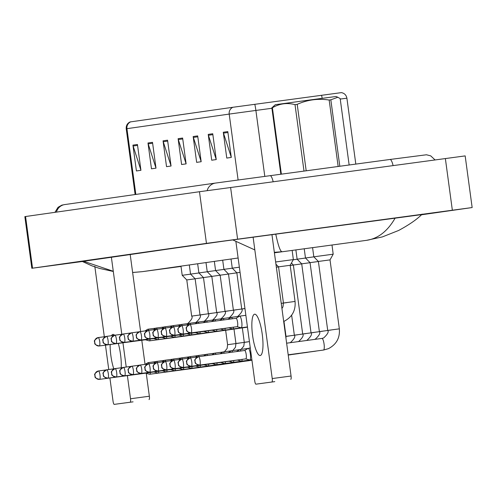 <?xml version="1.0" encoding="UTF-8"?>
<svg xmlns="http://www.w3.org/2000/svg" width="497" height="497" viewBox="0 0 497 497"><rect width="100%" height="100%" fill="white"/><g stroke="black" fill="none" stroke-linecap="round" stroke-linejoin="round"><path stroke-width="0.75" d="M232.882 107.277A6.517 6.337 81.9 0 0 229.198 114.086L126.226 128.779C126.008 125.623 127.282 123.343 130.04 121.951L232.882 107.277L341.414 92.622C344.446 93.231 346.272 95.089 346.9 98.189L340.234 99.058M212.741 133.743L216.232 159.574L211.716 160.214L208.224 134.389L212.741 133.743M227.8 131.593L231.291 157.425L226.775 158.071L223.283 132.239L227.8 131.593M167.564 140.185L171.055 166.017L166.538 166.663L163.047 140.831L167.564 140.185M152.504 142.335L155.996 168.166L151.479 168.806L147.988 142.981L152.504 142.335M137.445 144.484L140.937 170.309L136.42 170.956L132.929 145.124L137.445 144.484M197.682 135.892L201.173 161.718L196.657 162.364L193.165 136.538L197.682 135.892M182.623 138.042L186.114 163.867L181.598 164.513L178.106 138.682L182.623 138.042M186.102 163.768L178.305 139.57A5.212 5.069 -98.1 0 1 178.106 138.682M201.161 161.624L193.364 137.42A5.212 5.069 -98.1 0 1 193.165 136.538M140.924 170.216L133.128 146.012A5.212 5.069 -98.1 0 1 132.929 145.124M155.983 168.067L148.187 143.863A5.212 5.069 -98.1 0 1 147.988 142.981M171.043 165.917L163.246 141.72A5.212 5.069 -98.1 0 1 163.047 140.831M231.279 157.325L223.482 133.128A5.212 5.069 -98.1 0 1 223.283 132.239M216.22 159.475L208.423 135.277A5.212 5.069 -98.1 0 1 208.224 134.389M275.642 261.981L293.348 259.596L292.174 250.55M318.391 261.453L327.716 330.418L339.339 328.846L330.014 259.881L318.391 261.453L313.818 256.812L333.189 254.191L332.015 245.145M82.34 261.509L31.833 268.281L24.85 216.624L199.471 191.718L465.167 155.896L472.15 207.553L421.431 214.791M31.833 268.281L206.454 243.375L472.15 207.553M421.618 214.617L213.381 242.53L82.272 261.472M82.738 261.161L233.466 239.753M249.357 237.597L417.35 214.946M275.754 234.062C278.27 245.928 280.395 251.811 282.122 251.718L274.338 252.314M254.837 249.929L232.776 239.921M83.459 261.217L113.279 271.263M132.624 272.48L142.279 271.66L181.007 266.442L142.378 271.648L238.119 257.993M422.152 214.126C417.207 219.22 409.366 224.669 398.631 230.471L382.423 236.895L366.494 240.349C378.068 238.647 387.641 231.186 395.214 217.959M149.094 363.754A5.865 1.367 -97.7 0 0 148.094 362.642L148.094 362.642A5.865 1.367 -97.7 0 0 147.963 362.686L145.199 364.344M145.627 373.166L149.522 374.253A5.865 1.367 -97.7 0 0 149.659 374.266A5.865 1.367 -97.7 0 0 150.392 372.458M106.078 369.948L98.425 370.979A4.237 4.119 -98.1 0 1 98.456 370.973A4.237 0.988 -97.7 0 1 100.003 375.036A4.237 0.988 -97.7 0 1 99.586 379.366C92.61 377.708 95.927 375.999 94.821 375.732C95.927 374.868 91.914 375.173 98.425 370.979A4.237 4.119 -98.1 0 0 94.939 375.72A4.237 4.119 81.9 0 0 99.586 379.366L99.586 379.366A4.237 0.988 -97.7 0 0 99.586 379.366L145.677 373.16A4.237 0.988 -97.7 0 0 145.838 373.073M149.659 374.266A5.865 1.367 -97.7 0 0 149.665 374.266L223.383 364.326A5.865 1.367 -97.7 0 0 223.383 364.326L223.383 364.326A5.865 1.367 -97.7 0 0 223.464 364.307A5.865 1.367 -97.7 0 0 223.575 364.239M203.292 314.533L191.668 316.104L186.779 279.941L195.128 278.805M148.833 330.356A5.865 1.367 -97.7 0 0 147.833 329.244A5.865 1.367 -97.7 0 0 147.702 329.287L144.938 330.952M99.319 345.974A4.237 0.988 -97.7 0 0 99.325 345.974L145.416 339.762A4.237 0.988 -97.7 0 0 145.416 339.762A4.237 0.988 -97.7 0 0 145.578 339.675M145.366 339.768L149.262 340.855A5.865 1.367 -97.7 0 0 149.398 340.867A5.865 1.367 -97.7 0 0 150.125 339.06M186.779 279.941L182.206 275.301L190.587 274.151M157.437 362.568A5.865 1.367 -97.7 0 0 156.437 361.449L156.437 361.449A5.865 1.367 -97.7 0 0 156.306 361.499L153.542 363.158M153.971 371.973L157.866 373.061A5.865 1.367 -97.7 0 0 158.003 373.073A5.865 1.367 -97.7 0 0 158.736 371.265M114.422 368.755L106.768 369.787A4.237 4.119 -98.1 0 1 106.799 369.787A4.237 0.988 -97.7 0 1 108.346 373.843A4.237 0.988 -97.7 0 1 107.93 378.18C100.953 376.515 104.264 374.813 103.165 374.539C104.271 373.676 100.257 373.98 106.768 369.787A4.237 4.119 -98.1 0 0 103.283 374.533A4.237 4.119 81.9 0 0 107.93 378.18L154.02 371.967A4.237 0.988 -97.7 0 0 154.182 371.88M158.003 373.073A5.865 1.367 -97.7 0 0 158.009 373.073L231.726 363.139A5.865 1.367 -97.7 0 0 231.726 363.139L231.726 363.139A5.865 1.367 -97.7 0 0 231.807 363.114A5.865 1.367 -97.7 0 0 231.919 363.046M165.781 361.375A5.865 1.367 -97.7 0 0 164.78 360.263L164.78 360.263A5.865 1.367 -97.7 0 0 164.65 360.306L161.885 361.965M162.314 370.787L166.209 371.874A5.865 1.367 -97.7 0 0 166.346 371.886A5.865 1.367 -97.7 0 0 167.073 370.079M122.759 367.569L115.111 368.6A4.237 4.119 -98.1 0 1 115.142 368.594A4.237 0.988 -97.7 0 1 116.689 372.657A4.237 0.988 -97.7 0 1 116.273 376.987C109.297 375.328 112.608 373.62 111.508 373.353C112.614 372.489 108.594 372.793 115.111 368.6A4.237 4.119 -98.1 0 0 111.626 373.34A4.237 4.119 81.9 0 0 116.273 376.987L162.364 370.781A4.237 0.988 -97.7 0 0 162.364 370.774A4.237 0.988 -97.7 0 0 162.525 370.687M166.346 371.886A5.865 1.367 -97.7 0 0 166.352 371.886L240.063 361.946A5.865 1.367 -97.7 0 0 240.07 361.946A5.865 1.367 -97.7 0 0 240.15 361.928A5.865 1.367 -97.7 0 0 240.256 361.859M174.124 360.188A5.865 1.367 -97.7 0 0 173.124 359.07L173.124 359.07A5.865 1.367 -97.7 0 0 172.993 359.12L170.229 360.779M170.657 369.594L174.553 370.681A5.865 1.367 -97.7 0 0 174.689 370.694A5.865 1.367 -97.7 0 0 175.416 368.886M131.102 366.376L123.455 367.407A4.237 4.119 -98.1 0 1 123.486 367.407A4.237 0.988 -97.7 0 1 125.033 371.464A4.237 0.988 -97.7 0 1 124.617 375.8C117.64 374.135 120.951 372.433 119.852 372.16C120.957 371.296 116.938 371.601 123.455 367.407A4.237 4.119 -98.1 0 0 119.97 372.154A4.237 4.119 81.9 0 0 124.617 375.8L170.707 369.588A4.237 0.988 -97.7 0 0 170.869 369.501M174.689 370.694A5.865 1.367 -97.7 0 0 174.695 370.694L248.407 360.76A5.865 1.367 -97.7 0 0 248.413 360.76A5.865 1.367 -97.7 0 0 248.494 360.735A5.865 1.367 -97.7 0 0 248.599 360.667M182.467 358.996A5.865 1.367 -97.7 0 0 181.467 357.883L181.467 357.883A5.865 1.367 -97.7 0 0 181.337 357.927L178.572 359.586M179.001 368.407L182.896 369.495A5.865 1.367 -97.7 0 0 183.033 369.507A5.865 1.367 -97.7 0 0 183.039 369.507A5.865 1.367 -97.7 0 0 183.76 367.699M139.446 365.189L131.829 366.214A4.237 0.988 -97.7 0 0 131.823 366.214L131.798 366.221A4.237 4.119 -98.1 0 1 131.823 366.214A4.237 0.988 -97.7 0 1 133.37 370.277A4.237 0.988 -97.7 0 1 132.96 374.608C125.983 372.949 129.295 371.24 128.195 370.967C129.301 370.11 125.281 370.414 131.798 366.221A4.237 4.119 -98.1 0 0 128.313 370.961A4.237 4.119 81.9 0 0 132.96 374.608L179.05 368.395A4.237 0.988 -97.7 0 0 179.05 368.395A4.237 0.988 -97.7 0 0 179.212 368.308M211.635 313.34L200.011 314.912L195.122 278.755L203.472 277.618M157.176 329.169A5.865 1.367 -97.7 0 0 156.176 328.051A5.865 1.367 -97.7 0 0 156.046 328.101L153.275 329.759M114.155 335.357L106.501 336.388A4.237 4.119 -98.1 0 1 106.532 336.388A4.237 0.988 -97.7 0 1 108.079 340.451A4.237 0.988 -97.7 0 1 107.669 344.781C100.686 343.116 104.003 341.414 102.904 341.141C104.01 340.277 99.99 340.582 106.501 336.388A4.237 4.119 -98.1 0 0 103.022 341.135A4.237 4.119 81.9 0 0 107.669 344.781L107.669 344.781A4.237 0.988 -97.7 0 0 107.669 344.781L153.753 338.569A4.237 0.988 -97.7 0 0 153.759 338.569L153.753 338.569A4.237 0.988 -97.7 0 0 153.921 338.482M153.71 338.575L157.599 339.662A5.865 1.367 -97.7 0 0 157.742 339.675A5.865 1.367 -97.7 0 0 158.468 337.867M195.122 278.755L190.55 274.114L198.93 272.959M219.978 312.153L208.355 313.725L203.466 277.562L211.815 276.425M165.52 327.977A5.865 1.367 -97.7 0 0 164.519 326.864A5.865 1.367 -97.7 0 0 164.383 326.908L161.618 328.573M122.498 334.17L114.844 335.202A4.237 4.119 -98.1 0 1 114.875 335.195A4.237 0.988 -97.7 0 1 116.422 339.258A4.237 0.988 -97.7 0 1 116.012 343.589C109.029 341.93 112.347 340.221 111.247 339.954C112.353 339.091 108.334 339.395 114.844 335.202A4.237 4.119 -98.1 0 0 111.365 339.942A4.237 4.119 81.9 0 0 116.012 343.589L116.012 343.589A4.237 0.988 -97.7 0 0 116.012 343.589L162.097 337.382A4.237 0.988 -97.7 0 0 162.103 337.382A4.237 0.988 -97.7 0 0 162.264 337.295M162.053 337.388L165.942 338.476A5.865 1.367 -97.7 0 0 166.085 338.488A5.865 1.367 -97.7 0 0 166.812 336.68M203.466 277.562L198.893 272.921L207.274 271.772M228.322 310.96L216.698 312.532L211.809 276.375L220.159 275.232M173.863 326.79A5.865 1.367 -97.7 0 0 172.863 325.672A5.865 1.367 -97.7 0 0 172.726 325.721L169.962 327.38M130.841 332.978L123.188 334.009A4.237 4.119 -98.1 0 1 123.219 334.009A4.237 0.988 -97.7 0 1 124.766 338.066A4.237 0.988 -97.7 0 1 124.356 342.402C117.373 340.737 120.69 339.035 119.591 338.761C120.696 337.898 116.677 338.202 123.188 334.009A4.237 4.119 -98.1 0 0 119.702 338.755A4.237 4.119 81.9 0 0 124.356 342.402A4.237 0.988 -97.7 0 0 124.356 342.402L170.44 336.189A4.237 0.988 -97.7 0 0 170.446 336.189L170.44 336.189A4.237 0.988 -97.7 0 0 170.601 336.102M170.39 336.196L174.285 337.283A5.865 1.367 -97.7 0 0 174.428 337.295A5.865 1.367 -97.7 0 0 175.155 335.487M211.809 276.375L207.237 271.735L215.617 270.579M113.794 368.842A20.849 4.871 82.3 0 1 110.141 344.514M111.514 335.717A20.849 4.871 82.3 0 1 112.912 334.406A20.849 4.871 82.3 0 1 112.918 334.406A20.849 4.871 82.3 0 1 114.577 335.251M118.28 343.415A20.849 4.871 82.3 0 1 121.193 367.78M94.809 266.342L104.327 336.749M105.463 345.142L108.756 369.519M109.899 377.981L113.049 401.259A3.255 0.758 -97.7 0 0 114.235 404.378L133.072 401.843M130.202 402.104A3.255 0.758 -97.7 0 0 130.518 398.768L149.355 396.227L146.261 373.34M111.378 257.235L121.796 334.264M122.945 342.787L126.226 367.034M127.387 375.62L130.518 398.768M145.049 364.369L141.788 340.246M140.608 331.53L130.202 254.551M149.355 396.227A3.255 0.758 82.3 0 1 149.038 399.563M260.211 355.523A20.849 4.871 82.3 0 1 260.198 355.523A20.849 4.871 82.3 0 1 252.594 335.531A20.849 4.871 82.3 0 1 254.619 314.197A20.849 4.871 82.3 0 1 254.632 314.197A20.849 4.871 82.3 0 1 262.236 334.189A20.849 4.871 82.3 0 1 260.211 355.523M235.945 241.921L254.756 381.05A3.255 0.758 -97.7 0 0 255.943 384.169A3.255 0.758 -97.7 0 0 255.949 384.169L274.785 381.634A3.255 0.758 82.3 0 1 274.779 381.634L255.949 384.169L274.785 381.634M271.909 381.895A3.255 0.758 -97.7 0 0 272.226 378.559L291.062 376.018L271.94 234.572M253.103 237.131L272.226 378.559M291.062 376.018A3.255 0.758 82.3 0 1 290.745 379.354M280.83 174.18L271.859 107.818L275.313 104.705L309.177 100.071L336.009 96.499L337.842 97.25L330.828 99.81L339.811 166.234M271.859 107.818L272.393 107.743L281.364 174.112M303.996 171.061L295.013 104.637C287.08 102.544 279.544 103.575 272.393 107.743M295.013 104.637L297.206 104.339L306.183 170.763M338.153 166.458L329.169 100.034C318.068 98.344 307.413 99.785 297.206 104.339M329.169 100.034L330.828 99.81M349.142 164.973L340.172 98.605L337.842 97.25M190.811 357.809A5.865 1.367 -97.7 0 0 189.811 356.691L189.811 356.691A5.865 1.367 -97.7 0 0 189.68 356.74L186.915 358.399M187.344 367.215L191.239 368.302A5.865 1.367 -97.7 0 0 191.376 368.314A5.865 1.367 -97.7 0 0 192.103 366.506M147.789 363.997L140.135 365.028A4.237 4.119 -98.1 0 1 140.166 365.028A4.237 0.988 -97.7 0 1 140.173 365.028A4.237 0.988 -97.7 0 1 141.713 369.085A4.237 0.988 -97.7 0 1 141.303 373.421C134.32 371.756 137.638 370.054 136.538 369.78C137.644 368.917 133.625 369.221 140.135 365.028A4.237 4.119 -98.1 0 0 136.656 369.774A4.237 4.119 81.9 0 0 141.303 373.421L141.303 373.421A4.237 0.988 -97.7 0 0 141.303 373.421L187.394 367.208A4.237 0.988 -97.7 0 0 187.394 367.208A4.237 0.988 -97.7 0 0 187.555 367.121M191.376 368.314A5.865 1.367 -97.7 0 0 191.382 368.314L251.929 360.151M199.154 356.616A5.865 1.367 -97.7 0 0 198.154 355.504A5.865 1.367 -97.7 0 0 198.148 355.504A5.865 1.367 -97.7 0 0 198.023 355.548L195.259 357.206M195.688 366.028L199.583 367.115A5.865 1.367 -97.7 0 0 199.719 367.128A5.865 1.367 -97.7 0 0 200.446 365.32M149.64 372.228A4.237 0.988 -97.7 0 0 149.647 372.228L195.737 366.016A4.237 0.988 -97.7 0 0 195.737 366.016A4.237 0.988 -97.7 0 0 195.899 365.929M199.719 367.128L251.923 360.089M207.522 355.492A5.865 1.367 -97.7 0 0 206.497 354.311A5.865 1.367 -97.7 0 0 206.491 354.311A5.865 1.367 -97.7 0 0 206.367 354.361L203.602 356.02M204.031 364.835L207.92 365.922A5.865 1.367 -97.7 0 0 208.063 365.935A5.865 1.367 -97.7 0 0 208.79 364.127M164.476 361.617L156.859 362.648A4.237 0.988 -97.7 0 0 156.853 362.648L156.822 362.648A4.237 4.119 -98.1 0 1 156.853 362.648A4.237 0.988 -97.7 0 1 158.4 366.705A4.237 0.988 -97.7 0 1 157.99 371.042C151.007 369.377 154.325 367.674 153.225 367.401C154.331 366.537 150.311 366.842 156.822 362.648A4.237 4.119 -98.1 0 0 153.343 367.395A4.237 4.119 81.9 0 0 157.99 371.042L157.99 371.042A4.237 0.988 -97.7 0 0 157.99 371.042L204.081 364.829A4.237 0.988 -97.7 0 0 204.081 364.829A4.237 0.988 -97.7 0 0 204.242 364.742M208.063 365.935L251.917 360.027M236.665 309.774L225.042 311.346L220.152 275.183L228.502 274.046M182.206 325.597A5.865 1.367 -97.7 0 0 181.206 324.485A5.865 1.367 -97.7 0 0 181.07 324.529L178.305 326.187M139.185 331.791L131.531 332.822A4.237 4.119 -98.1 0 1 131.562 332.816A4.237 0.988 -97.7 0 1 133.109 336.879A4.237 0.988 -97.7 0 1 132.699 341.209C125.716 339.55 129.034 337.842 127.934 337.575C129.034 336.711 125.02 337.016 131.531 332.822A4.237 4.119 -98.1 0 0 128.046 337.562A4.237 4.119 81.9 0 0 132.699 341.209A4.237 0.988 -97.7 0 0 132.699 341.209L178.783 335.003A4.237 0.988 -97.7 0 0 178.79 335.003L178.783 335.003A4.237 0.988 -97.7 0 0 178.945 334.916M178.734 335.009L182.629 336.096A5.865 1.367 -97.7 0 0 182.772 336.109A5.865 1.367 -97.7 0 0 183.499 334.301M220.152 275.183L215.58 270.542L223.961 269.393M244.959 308.587L233.385 310.153L228.496 273.996L236.845 272.853M190.544 324.411A5.865 1.367 -97.7 0 0 189.55 323.292A5.865 1.367 -97.7 0 0 189.413 323.342L186.648 325.001M141.036 340.023C134.06 338.358 137.377 336.655 136.271 336.382C137.377 335.518 133.364 335.823 139.874 331.629A4.237 4.119 -98.1 0 0 136.389 336.376A4.237 4.119 81.9 0 0 141.042 340.023A4.237 0.988 -97.7 0 1 141.036 340.023L187.127 333.81A4.237 0.988 -97.7 0 0 187.288 333.723M187.077 333.816L190.972 334.903A5.865 1.367 -97.7 0 0 191.115 334.916A5.865 1.367 -97.7 0 0 191.842 333.108M228.496 273.996L223.923 269.349L232.304 268.2M198.918 323.28A5.865 1.367 -97.7 0 0 197.887 322.106A5.865 1.367 -97.7 0 0 197.756 322.149L194.992 323.808M155.872 329.412L148.218 330.443A4.237 4.119 -98.1 0 1 148.249 330.437A4.237 0.988 -97.7 0 1 149.796 334.5A4.237 0.988 -97.7 0 1 149.386 338.83C142.403 337.171 145.72 335.463 144.615 335.195C145.72 334.332 141.707 334.636 148.218 330.443A4.237 4.119 -98.1 0 0 144.733 335.183A4.237 4.119 81.9 0 0 149.386 338.83A4.237 0.988 -97.7 0 0 149.386 338.83L195.47 332.623A4.237 0.988 -97.7 0 0 195.47 332.617L195.47 332.623A4.237 0.988 -97.7 0 0 195.632 332.53M244.953 308.519L241.728 308.966L236.839 272.803L240.063 272.356M195.42 332.63L199.316 333.717A5.865 1.367 -97.7 0 0 199.459 333.729A5.865 1.367 -97.7 0 0 200.185 331.921M236.839 272.803L232.267 268.163L239.361 267.187M290.205 265.504L293.367 265.075M215.891 354.361A5.865 1.367 -97.7 0 0 214.841 353.118A5.865 1.367 -97.7 0 0 214.834 353.125A5.865 1.367 -97.7 0 0 214.71 353.168L211.803 354.914M212.374 363.642L216.263 364.736A5.865 1.367 -97.7 0 0 216.406 364.748A5.865 1.367 -97.7 0 0 217.133 362.94M172.819 360.431L165.166 361.462A4.237 4.119 -98.1 0 1 165.197 361.456A4.237 0.988 -97.7 0 1 166.743 365.519A4.237 0.988 -97.7 0 1 166.333 369.849C159.351 368.19 162.668 366.482 161.568 366.208C162.674 365.351 158.655 365.655 165.166 361.462A4.237 4.119 -98.1 0 0 161.687 366.202A4.237 4.119 81.9 0 0 166.333 369.849L166.333 369.849A4.237 0.988 -97.7 0 0 166.333 369.849L212.418 363.636A4.237 0.988 -97.7 0 0 212.424 363.636A4.237 0.988 -97.7 0 0 212.586 363.549M216.406 364.748A5.865 1.367 -97.7 0 0 216.406 364.742L251.904 359.958M314.309 332.412L302.685 333.984L293.36 265.025L301.71 263.882M224.265 353.237A5.865 1.367 -97.7 0 0 223.184 351.932A5.865 1.367 -97.7 0 0 223.178 351.932A5.865 1.367 -97.7 0 0 223.047 351.982L220.003 353.808M220.711 362.456L224.607 363.543A5.865 1.367 -97.7 0 0 224.75 363.555A5.865 1.367 -97.7 0 0 225.476 361.748M181.163 359.238L173.54 360.263A4.237 0.988 -97.7 0 0 173.54 360.269L173.509 360.269A4.237 4.119 -98.1 0 1 173.54 360.269A4.237 0.988 -97.7 0 1 175.087 364.326A4.237 0.988 -97.7 0 1 174.677 368.662C167.694 366.997 171.011 365.289 169.912 365.022C171.018 364.158 166.998 364.463 173.509 360.269A4.237 4.119 -98.1 0 0 170.024 365.015A4.237 4.119 81.9 0 0 174.677 368.662L174.677 368.662A4.237 0.988 -97.7 0 0 174.677 368.662L220.761 362.45A4.237 0.988 -97.7 0 0 220.767 362.45L220.761 362.45A4.237 0.988 -97.7 0 0 220.923 362.363M293.255 259.763L297.169 259.229M224.75 363.555L251.898 359.896M322.652 331.226L311.029 332.797L301.704 263.832L310.053 262.696M232.633 352.106A5.865 1.367 -97.7 0 0 231.527 350.739A5.865 1.367 -97.7 0 0 231.521 350.739A5.865 1.367 -97.7 0 0 231.391 350.789L228.204 352.702M229.055 361.263L232.95 362.356A5.865 1.367 -97.7 0 0 233.093 362.363A5.865 1.367 -97.7 0 0 233.82 360.561M189.506 358.051L181.852 359.082A4.237 4.119 -98.1 0 1 181.883 359.076A4.237 0.988 -97.7 0 1 183.43 363.139A4.237 0.988 -97.7 0 1 183.02 367.469C176.037 365.811 179.355 364.102 178.255 363.829C179.355 362.972 175.342 363.276 181.852 359.082A4.237 4.119 -98.1 0 0 178.367 363.823A4.237 4.119 81.9 0 0 183.02 367.469A4.237 0.988 -97.7 0 0 183.02 367.469L229.105 361.257A4.237 0.988 -97.7 0 0 229.111 361.257L229.105 361.257A4.237 0.988 -97.7 0 0 229.266 361.17M301.704 263.832L297.131 259.192L305.512 258.042M233.093 362.363L251.886 359.834M330.996 330.033L319.372 331.605L310.047 262.646L318.397 261.503M241.002 350.975A5.865 1.367 -97.7 0 0 239.871 349.553A5.865 1.367 -97.7 0 0 239.865 349.553A5.865 1.367 -97.7 0 0 239.734 349.602L236.41 351.596M237.398 360.077L241.293 361.164A5.865 1.367 -97.7 0 0 241.436 361.176A5.865 1.367 -97.7 0 0 242.163 359.368M191.357 366.283C184.381 364.618 187.698 362.909 186.592 362.642C187.698 361.779 183.685 362.083 190.196 357.89A4.237 4.119 -98.1 0 0 186.71 362.636A4.237 4.119 81.9 0 0 191.364 366.283A4.237 0.988 -97.7 0 1 191.357 366.283L237.448 360.07A4.237 0.988 -97.7 0 0 237.454 360.07L237.448 360.07A4.237 0.988 -97.7 0 0 237.609 359.983M310.047 262.646L305.475 257.999L313.855 256.85M241.436 361.176L251.88 359.766M333.189 254.191L330.014 259.881M245.742 358.884L249.637 359.977A5.865 1.367 -97.7 0 0 249.78 359.983A5.865 1.367 -97.7 0 0 250.351 353.982A5.865 1.367 -97.7 0 0 248.208 348.36L248.208 348.36A5.865 1.367 -97.7 0 0 248.078 348.409L244.611 350.491M246.208 354.541A4.237 0.988 -97.7 0 0 244.661 350.484L198.539 356.703A4.237 4.119 -98.1 0 1 198.57 356.697A4.237 0.988 -97.7 0 1 200.117 360.76A4.237 0.988 -97.7 0 1 199.707 365.09L199.701 365.09A4.237 0.988 -97.7 0 0 199.707 365.09C192.724 363.425 196.042 361.723 194.936 361.449C196.042 360.592 192.028 360.89 198.539 356.703A4.237 4.119 -98.1 0 0 195.054 361.443A4.237 4.119 81.9 0 0 199.707 365.09L245.791 358.877A4.237 0.988 -97.7 0 0 246.208 354.541M249.78 359.983L251.873 359.704M207.286 322.155A5.865 1.367 -97.7 0 0 206.23 320.913A5.865 1.367 -97.7 0 0 206.1 320.963L203.192 322.702M164.215 328.219L156.561 329.25A4.237 4.119 -98.1 0 1 156.592 329.25A4.237 0.988 -97.7 0 1 158.139 333.307A4.237 0.988 -97.7 0 1 157.723 337.643C150.746 335.978 154.064 334.276 152.958 334.003C154.064 333.139 150.051 333.444 156.561 329.25A4.237 4.119 -98.1 0 0 153.076 333.996A4.237 4.119 81.9 0 0 157.723 337.643L203.813 331.431A4.237 0.988 -97.7 0 0 203.975 331.344M203.764 331.437L207.659 332.524A5.865 1.367 -97.7 0 0 207.802 332.536A5.865 1.367 -97.7 0 0 208.529 330.729M215.655 321.025A5.865 1.367 -97.7 0 0 214.574 319.726A5.865 1.367 -97.7 0 0 214.443 319.77L211.399 321.602M172.558 327.032L164.905 328.063A4.237 4.119 -98.1 0 1 164.936 328.057A4.237 0.988 -97.7 0 1 166.483 332.12A4.237 0.988 -97.7 0 1 166.066 336.45C159.09 334.792 162.407 333.083 161.301 332.81C162.407 331.953 158.394 332.257 164.905 328.063A4.237 4.119 -98.1 0 0 161.419 332.804A4.237 4.119 81.9 0 0 166.066 336.45L212.157 330.238A4.237 0.988 -97.7 0 0 212.318 330.151M212.107 330.25L216.002 331.337A5.865 1.367 -97.7 0 0 216.139 331.35A5.865 1.367 -97.7 0 0 216.872 329.542M224.023 319.9A5.865 1.367 -97.7 0 0 222.917 318.534A5.865 1.367 -97.7 0 0 222.786 318.583L219.599 320.497M180.902 325.839L173.248 326.871A4.237 4.119 -98.1 0 1 173.279 326.871A4.237 0.988 -97.7 0 1 174.826 330.927A4.237 0.988 -97.7 0 1 174.41 335.264C167.433 333.599 170.744 331.897 169.645 331.623C170.751 330.76 166.737 331.064 173.248 326.871A4.237 4.119 -98.1 0 0 169.763 331.617A4.237 4.119 81.9 0 0 174.41 335.264L220.5 329.051A4.237 0.988 -97.7 0 0 220.662 328.964M220.451 329.057L224.346 330.145A5.865 1.367 -97.7 0 0 224.482 330.157A5.865 1.367 -97.7 0 0 225.216 328.349M276.351 267.206L278.556 266.908M232.391 318.77A5.865 1.367 -97.7 0 0 231.26 317.347A5.865 1.367 -97.7 0 0 231.13 317.39L227.8 319.391M189.239 324.653L181.591 325.684A4.237 4.119 -98.1 0 1 181.622 325.678A4.237 0.988 -97.7 0 1 183.169 329.741A4.237 0.988 -97.7 0 1 182.753 334.071C175.776 332.412 179.088 330.704 177.988 330.43C179.094 329.573 175.074 329.878 181.591 325.684A4.237 4.119 -98.1 0 0 178.106 330.424A4.237 4.119 81.9 0 0 182.753 334.071L228.844 327.858A4.237 0.988 -97.7 0 0 229.005 327.772M228.794 327.865L232.689 328.958A5.865 1.367 -97.7 0 0 232.826 328.971A5.865 1.367 -97.7 0 0 233.553 327.163M295.063 301.443L283.439 303.015L278.55 266.858L290.173 265.286L295.063 301.443C295.796 310.488 292.149 317.098 284.116 321.273L283.688 321.453M237.137 326.678L241.033 327.765A5.865 1.367 -97.7 0 0 241.169 327.778A5.865 1.367 -97.7 0 0 241.741 321.77A5.865 1.367 -97.7 0 0 239.604 316.154A5.865 1.367 -97.7 0 0 239.473 316.204L236.007 318.285M293.348 259.596L290.173 265.286M237.597 322.336A4.237 0.988 -97.7 0 0 236.056 318.279A4.237 0.988 -97.7 0 0 236.05 318.279L189.966 324.485A4.237 0.988 -97.7 0 0 189.966 324.491L189.935 324.491A4.237 4.119 -98.1 0 1 189.966 324.491A4.237 0.988 -97.7 0 1 191.507 328.548A4.237 0.988 -97.7 0 1 191.096 332.884L191.096 332.884C184.12 331.219 187.431 329.517 186.332 329.244C187.437 328.38 183.418 328.685 189.935 324.491A4.237 4.119 -98.1 0 0 186.45 329.238A4.237 4.119 81.9 0 0 191.096 332.884L237.187 326.672A4.237 0.988 -97.7 0 0 237.597 322.336M135.83 194.433L126.94 128.667A6.517 6.337 -98.1 0 1 130.624 121.858M254.762 104.289A6.517 0.398 82.3 0 1 255.887 110.44L229.198 114.086L238.106 179.964M271.921 108.278L255.887 110.44L264.795 176.342M321.522 95.269A6.517 0.398 82.3 0 1 322.174 98.325M182.747 138.936L178.305 139.57M167.688 141.086L163.246 141.72M152.629 143.229L148.187 143.863M137.57 145.379L133.128 146.012M197.806 136.787L193.364 137.42M212.865 134.644L208.423 135.277M227.924 132.494L223.482 133.128M393.096 165.569A10.425 2.435 -97.7 0 0 390.002 159.469L215.493 183.07L64.778 204.565A10.425 10.139 -98.1 0 0 56.453 212.113M273.164 181.734A10.425 2.435 -97.7 0 0 270.07 175.634M207.162 190.649A10.425 10.139 -98.1 0 1 215.493 183.07M274.406 252.818L367.184 240.25M452.345 210.188L445.362 158.524M237.597 239.132L230.608 187.468M206.454 243.375L199.471 191.718M32.547 268.175L25.564 216.518M225.644 330.263L227.595 344.694L239.219 343.123M99.325 345.974C92.343 344.309 95.66 342.601 94.56 342.334C95.666 341.47 91.647 341.774 98.157 337.581A4.237 4.119 -98.1 0 0 94.678 342.321A4.237 4.119 81.9 0 0 99.325 345.974L99.325 345.974A4.237 0.988 -97.7 0 0 99.735 341.638A4.237 0.988 -97.7 0 0 98.195 337.575A4.237 0.988 -97.7 0 0 98.189 337.575L105.811 336.55M188.959 335.469L187.45 335.736A5.865 1.367 -97.7 0 0 187.537 335.711A5.865 1.367 -97.7 0 0 187.642 335.649M233.988 329.07L235.938 343.508L247.562 341.936M242.331 327.883L244.282 342.315L249.426 341.613M197.303 334.276L195.793 334.549A5.865 1.367 -97.7 0 0 195.88 334.524A5.865 1.367 -97.7 0 0 195.986 334.456M205.646 333.089L204.137 333.357A5.865 1.367 -97.7 0 0 204.224 333.332A5.865 1.367 -97.7 0 0 204.329 333.263M213.99 331.897L212.48 332.17A5.865 1.367 -97.7 0 0 212.567 332.145A5.865 1.367 -97.7 0 0 212.673 332.077M149.647 372.228C142.664 370.569 145.981 368.861 144.882 368.588C145.988 367.73 141.968 368.035 148.479 363.841A4.237 4.119 -98.1 0 0 145 368.581A4.237 4.119 81.9 0 0 149.647 372.228L149.647 372.228A4.237 0.988 -97.7 0 0 150.057 367.898A4.237 0.988 -97.7 0 0 148.516 363.835A4.237 0.988 -97.7 0 0 148.51 363.835L156.133 362.81M285.713 336.457L289.279 335.984M283.967 321.335L285.999 336.363L297.622 334.792M222.333 330.71L220.823 330.977A5.865 1.367 -97.7 0 0 220.91 330.952A5.865 1.367 -97.7 0 0 221.016 330.884M141.042 340.023A4.237 0.988 -97.7 0 0 141.452 335.686A4.237 0.988 -97.7 0 0 139.905 331.629L139.874 331.629A4.237 4.119 -98.1 0 1 139.905 331.629L147.528 330.598M230.676 329.517L229.167 329.791A5.865 1.367 -97.7 0 0 229.254 329.766A5.865 1.367 -97.7 0 0 229.359 329.697M239.02 328.331L237.51 328.598A5.865 1.367 -97.7 0 0 237.597 328.573A5.865 1.367 -97.7 0 0 237.703 328.505M291.64 315.185L294.342 335.177L305.966 333.605M291.633 354.541L290.124 354.808A5.865 1.367 -97.7 0 0 290.211 354.783A5.865 1.367 -97.7 0 0 290.316 354.721M299.977 353.348L298.467 353.622A5.865 1.367 -97.7 0 0 298.554 353.597A5.865 1.367 -97.7 0 0 298.66 353.529M308.32 352.162L306.811 352.429A5.865 1.367 -97.7 0 0 306.897 352.404A5.865 1.367 -97.7 0 0 307.003 352.336M191.364 366.283A4.237 0.988 -97.7 0 0 191.774 361.946A4.237 0.988 -97.7 0 0 190.227 357.883L190.196 357.89A4.237 4.119 -98.1 0 1 190.227 357.883L197.849 356.858M316.664 350.969L315.154 351.242A5.865 1.367 -97.7 0 0 315.154 351.242L315.154 351.242A5.865 1.367 -97.7 0 0 315.241 351.217A5.865 1.367 -97.7 0 0 315.346 351.149M339.339 328.846C340.066 337.885 336.419 344.496 328.387 348.677L323.497 350.05A5.865 1.367 -97.7 0 0 323.497 350.05L323.497 350.05A5.865 1.367 -97.7 0 0 323.584 350.025A5.865 1.367 -97.7 0 0 324.044 343.868A5.865 1.367 -97.7 0 0 321.932 338.426A5.865 1.367 -97.7 0 0 321.926 338.426L286.626 343.185M247.363 327.138L245.853 327.411A5.865 1.367 -97.7 0 0 245.934 327.386A5.865 1.367 -97.7 0 0 246.046 327.318M281.24 303.363L286.719 302.636M346.9 98.189L355.809 164.078M126.226 128.779L135.116 194.532M54.95 212.325L58.043 207.311L61.858 205.137L64.778 204.565M435.049 159.916L430.706 155.859L426.457 154.772L390.002 159.469M81.899 261.279L91.846 265.802L99.332 268.368L113.304 271.474M132.624 272.505L142.266 271.666M227.595 344.694L227.129 348.478L224.402 351.77M223.383 364.326L224.892 364.059M156.232 361.543L148.094 362.642M191.668 316.104C192.942 317.403 191.593 319.913 187.624 323.622M155.965 328.144L147.833 329.244M187.45 335.736L149.398 340.867M182.206 275.301L180.97 266.143M235.938 343.508L235.472 347.285L232.745 350.578M231.726 363.139L233.236 362.872M164.575 360.356L156.437 361.449M244.282 342.315L243.816 346.098L241.088 349.391M240.063 361.946L241.579 361.679M172.919 359.163L164.78 360.263M250.233 347.602L249.426 348.198M248.407 360.76L249.923 360.493M181.256 357.977L173.124 359.07M189.599 356.784L181.467 357.883M251.942 360.219L183.033 369.507M200.011 314.912C201.285 316.216 199.937 318.72 195.967 322.435M164.308 326.958L156.176 328.051M195.793 334.549L157.742 339.675M190.55 274.114L189.314 264.957M208.355 313.725C209.628 315.023 208.28 317.527 204.31 321.242M172.652 325.765L164.519 326.864M204.137 333.357L166.085 338.488M198.893 272.921L197.657 263.764M216.698 312.532C217.972 313.831 216.624 316.34 212.654 320.056M180.995 324.578L172.863 325.672M212.48 332.17L174.428 337.295M207.237 271.735L205.994 262.578M197.943 355.597L189.811 356.691M206.286 354.404L198.154 355.504M285.999 336.363L285.986 338.469M214.629 353.218L206.497 354.311M225.042 311.346C226.315 312.644 224.967 315.148 220.997 318.863M189.338 323.385L181.206 324.485M220.823 330.977L182.772 336.109M215.58 270.542L214.337 261.385M233.385 310.153C234.652 311.451 233.31 313.961 229.341 317.676M197.682 322.199L189.55 323.292M229.167 329.791L191.115 334.916M223.923 269.349L222.681 260.198M241.728 308.966C242.996 310.265 241.648 312.768 237.684 316.483M206.025 321.006L197.887 322.106M237.51 328.598L199.459 333.729M232.267 268.163L231.024 259.005M294.342 335.177C295.616 336.475 294.267 338.985 290.298 342.694M222.973 352.025L214.841 353.118M290.124 354.808L288.229 355.063M302.685 333.984C303.959 335.289 302.611 337.792 298.641 341.507L298.436 341.594M231.316 350.832L223.184 351.932M293.36 265.025L291.422 263.05M298.467 353.622L288.223 355.001M311.029 332.797C312.302 334.096 310.954 336.599 306.984 340.315L306.5 340.507M239.66 349.646L231.527 350.739M297.131 259.192L295.87 249.867M306.811 352.429L288.21 354.939M319.372 331.605C320.64 332.903 319.298 335.413 315.328 339.128L314.483 339.432M248.003 348.453L239.871 349.553M305.475 257.999L304.22 248.742M315.154 351.242L288.204 354.87M327.716 330.418C328.983 331.716 327.635 334.22 323.671 337.935L321.932 338.426M250.302 348.08L248.208 348.36M313.818 256.812L312.576 247.612M323.497 350.05L288.198 354.808M214.369 319.819L206.23 320.913M245.853 327.411L207.802 332.536M222.712 318.627L214.574 319.726M247.469 327.125L216.139 331.35M231.055 317.44L222.917 318.534M247.456 327.063L224.482 330.157M239.399 316.247L231.26 317.347M247.45 326.995L232.826 328.971M283.439 303.015L282.973 306.798L281.942 308.569M245.866 315.309L239.604 316.154M247.438 326.933L241.169 327.778M278.55 266.858L275.947 264.211"/></g></svg>
